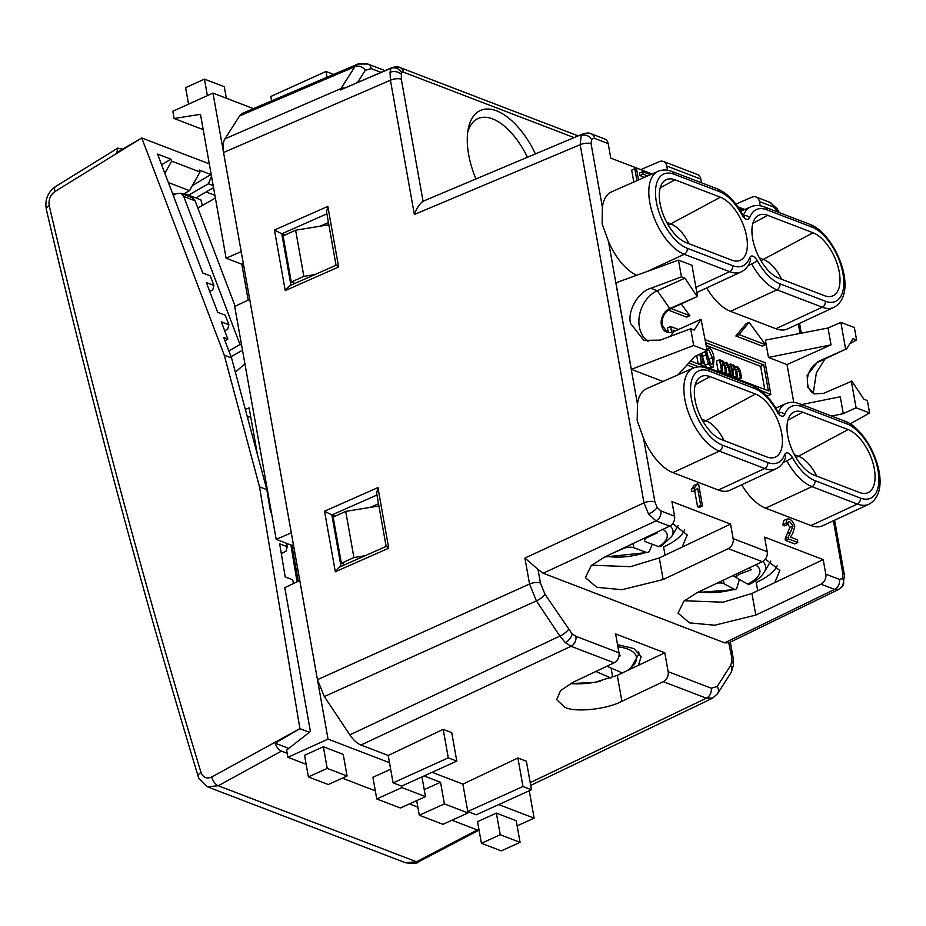 <?xml version="1.0" encoding="UTF-8"?>
<svg xmlns="http://www.w3.org/2000/svg" width="926" height="926" viewBox="0 0 926 926"><rect width="100%" height="100%" fill="white"/><g stroke="black" fill="none" stroke-linecap="round" stroke-linejoin="round"><path stroke-width="1.39" d="M778.87 278.205A34.702 17.386 -114.4 0 1 752.676 238.873A34.702 17.386 -114.4 0 1 758.325 215.492A34.702 17.386 -114.4 0 1 767.677 215.341L813.051 232.75A34.702 17.386 -114.4 0 1 837.602 265.206A34.702 17.386 -114.4 0 1 832.324 296.054A34.702 17.386 -114.4 0 1 824.256 295.614L778.87 278.205M686.224 242.67A34.702 17.386 -114.4 0 1 660.03 203.338A34.702 17.386 -114.4 0 1 665.678 179.957A34.702 17.386 -114.4 0 1 675.031 179.806L720.405 197.215A34.702 17.386 -114.4 0 1 744.955 229.671A34.702 17.386 -114.4 0 1 739.677 260.519A34.702 17.386 -114.4 0 1 731.609 260.079L686.224 242.67M813.942 475.038A34.702 17.386 -114.4 0 1 787.737 435.706A34.702 17.386 -114.4 0 1 793.385 412.313A34.702 17.386 -114.4 0 1 802.738 412.174L848.112 429.583A34.702 17.386 -114.4 0 1 872.662 462.039A34.702 17.386 -114.4 0 1 867.384 492.875A34.702 17.386 -114.4 0 1 859.316 492.447L813.942 475.038M721.285 439.503A34.702 17.386 -114.4 0 1 695.09 400.171A34.702 17.386 -114.4 0 1 700.739 376.789A34.702 17.386 -114.4 0 1 710.092 376.639L755.466 394.048A34.702 17.386 -114.4 0 1 780.016 426.504A34.702 17.386 -114.4 0 1 774.738 457.351A34.702 17.386 -114.4 0 1 766.67 456.912L721.285 439.503M693.227 368.131L646.556 388.712A46.161 23.138 65.6 0 0 637.447 404.049L637.192 420.693L643.558 438.392A46.161 23.138 65.6 0 0 672.959 472.63L718.333 490.028A46.161 23.138 65.6 0 0 730.035 490.213L776.277 468.695A45.652 22.884 -114.4 0 1 764.702 468.521L719.328 451.112A45.652 22.884 -114.4 0 1 684.846 399.361A45.652 22.884 -114.4 0 1 693.227 368.131C697.394 366.337 702.001 366.395 707.047 368.293A4.78 3.681 -69 0 1 709.096 371.048A40.871 20.488 65.6 0 0 691.421 398.759A40.871 20.488 65.6 0 0 722.292 445.093L767.666 462.502A40.871 20.488 65.6 0 0 784.669 454.527C786.533 451.518 789.102 452.501 792.378 457.479A4.78 0.613 151.3 0 1 786.787 460.789L783.176 462.479M647.367 271.399L684.268 254.28A45.652 22.884 -114.4 0 1 649.786 202.528A45.652 22.884 -114.4 0 1 658.166 171.298L611.496 191.879A46.161 23.138 65.6 0 0 602.386 207.227L602.132 223.861L608.498 241.559A46.161 23.138 65.6 0 0 636.671 275.288M475.918 178.926A64.473 32.317 -114.4 0 1 468.649 154.549A64.473 32.317 -114.4 0 1 468.209 129.084A64.473 32.317 -114.4 0 1 496.139 110.68A64.473 32.317 -114.4 0 1 535.436 153.878M527.403 157.258A58.107 29.123 65.6 0 0 477.943 118.586A58.107 29.123 65.6 0 0 467.688 132.395M648.107 341.497A28.648 22.108 111 0 1 639.357 326.866A28.648 22.108 111 0 1 657.321 290.683L684.927 278.17L681.455 276.839L650.92 288.229C638.361 291.667 627.168 311.067 630.571 323.498L643.813 340.363L660.169 340.131L690.692 328.753L693.678 345.491L707.186 350.665L701.063 319.285L673.457 331.797A12.732 9.827 111 0 1 666.836 332.145A12.732 9.827 111 0 1 661.361 324.806A12.732 9.827 111 0 1 669.348 308.728L697.521 296.436L691.977 265.276L678.469 260.102L681.455 276.839M667.241 332.295L662.183 325.119C661.581 317.873 664.22 312.502 670.1 309.018L697.521 296.436M793.756 402.416L787.019 364.566L768.476 357.448L765.397 340.155L828.018 328.001L840.866 322.387L845.646 349.218L817.866 361.661L807.148 375.343L807.808 387.195L814.359 393.839L823.515 393.376L851.874 381.165L863.889 399.21L867.373 400.541L869.583 412.95L856.075 407.776L843.273 413.644L831.617 416.075M662.981 381.477L631.335 369.335L693.678 345.491M678.469 260.102L615.929 282.824L631.335 369.335M706.642 287.951A46.161 23.138 65.6 0 0 730.545 311.333L775.919 328.73A46.161 23.138 65.6 0 0 787.621 328.915L833.863 307.397A45.652 22.884 -114.4 0 1 822.288 307.224L776.914 289.815A45.652 22.884 -114.4 0 1 751.727 263.956L748.115 265.646M668.283 310.06L686.698 317.132L689.835 315.708L681.235 303.913M735.857 335.976L762.33 346.139L765.466 344.715L749.146 322.329L738.994 334.564L735.857 335.976L746.009 323.753L749.146 322.329M687.011 364.937L694.268 367.726M766.022 395.252L767.666 395.877L770.802 394.453L765.154 362.726L705.242 339.749M678.515 329.506L670.609 326.473L667.472 327.897L668.306 332.55M760.177 205.769L759.436 201.579A7.964 6.146 -69 0 0 756.01 196.983A7.964 6.146 -69 0 0 751.981 197.157L735.869 204.114M744.77 209.507L737.872 206.857M701.48 182.769L700.82 179.088L666.789 166.043A7.964 6.146 -69 0 0 663.363 161.448A7.964 6.146 -69 0 0 659.335 161.622L640.792 169.62M667.53 170.234L666.789 166.043M652.124 173.972L610.766 158.103L608.174 143.565L594.515 138.321L591.552 139.155L591.077 143.715L602.386 207.227M638.512 179.968L636.625 169.354L634.808 168.659L631.671 170.083L633.801 182.052M650.515 174.678L642.621 171.657L639.484 173.081L639.935 175.57L644.508 177.329M741.703 484.784A46.161 23.138 65.6 0 0 765.605 508.166L810.979 525.563A46.161 23.138 65.6 0 0 822.682 525.748L868.924 504.23A45.652 22.884 -114.4 0 1 857.349 504.057L811.975 486.648A45.652 22.884 -114.4 0 1 786.787 460.789M838.991 589.272L834.581 589.399L820.922 584.167A7.964 6.146 -69 0 0 825.795 574.166L823.214 559.617L764.598 537.138L767.191 551.688A7.964 6.146 111 0 1 762.306 561.688L728.276 548.632A7.964 6.146 -69 0 0 733.149 538.631L730.568 524.081L671.952 501.603L674.545 516.152A7.964 6.146 111 0 1 669.66 526.153L656.002 520.91L543.157 573.229L724.676 642.852L834.581 589.399A7.964 6.146 -69 0 0 839.454 579.398L842.417 578.576L842.903 574.004L833.412 520.759M694.662 490.548L697.544 506.684L699.362 507.379L702.498 505.955L698.644 484.333L697.475 483.881L694.338 485.305L691.375 489.206L691.838 491.764L695.588 490.132L691.838 491.764M787.667 523.641L789.843 527.519L785.202 538.515L785.352 540.367L794.624 543.921L797.761 542.497L797.263 539.731L790.329 537.068L792.436 534.14L794.786 526.767C793.802 522.773 791.996 520.227 789.369 519.127L787.088 518.977L785.908 523.479L782.771 524.903L784.635 525.875L787.771 524.463L788.431 521.535L789.762 521.604L787.725 522.53M787.088 518.977L783.952 520.4L782.771 524.903M781.625 279.258A30.245 15.163 65.6 0 0 763.591 259.523L759.378 257.903M688.979 243.723A30.245 15.163 65.6 0 0 670.945 223.988L666.732 222.367M816.686 476.091A30.245 15.163 65.6 0 0 798.652 456.344L794.439 454.735M724.039 440.556A30.245 15.163 65.6 0 0 706.006 420.821L701.792 419.2M530.216 782.655L706.364 698.192L663.271 681.663A7.964 6.146 -69 0 0 668.155 671.663L664.787 652.795L617.283 675.343L621.902 701.306C606.924 709.362 575.532 712.673 564.825 707.314L556.676 699.686L560.531 690.622L572.743 682.45L614.112 662.808L571.018 646.29L565.311 642.551L559.871 636.104L536.42 600.905L324.332 696.56L317.456 679.684L223.548 152.524C222.553 146.621 223.039 142.048 224.983 138.831L239.591 115.924L242.6 113.261L358.443 63.825M663.271 681.663L621.902 701.306M664.787 652.795L615.628 633.94L618.985 652.807A7.964 6.146 111 0 1 614.112 662.808M570.393 683.631L594.793 682.381L617.283 675.343M432.106 772.307L462.884 784.114L467.769 811.512L476.277 814.776L531.478 789.762L522.97 786.498L467.769 811.512M393.087 782.864L401.595 786.128L456.796 761.114L448.288 757.85L393.087 782.864L388.202 755.466L360.99 745.025C357.077 743.439 353.362 740.048 349.831 734.85L324.332 696.56M271.607 100.876L270.82 96.478L326.021 71.464L327.052 77.205M320.141 226.199L328.429 222.529M370.238 507.379L378.526 503.721M678.098 374.81L694.546 356.603L707.186 350.665M684.927 278.17L696.942 296.216M701.063 319.285L694.176 330.084L690.692 328.753M849.906 343.662L856.585 339.981L854.374 327.572L840.866 322.387M850.265 423.853L869.583 412.95M845.646 349.218L818.619 361.95A17.513 13.508 -69 0 0 807.507 378.283A17.513 13.508 -69 0 0 814.776 393.99M851.295 380.945L856.075 407.776M813.26 393.191L816.373 372.784L824.892 359.103M801.603 404.558L840.276 396.779L843.273 413.644M828.018 328.001L831.027 344.866L787.019 364.566M846.225 349.438L853.101 338.65L856.585 339.981M820.922 584.167L755.801 615.084L714.629 625.235L689.43 622.839L678.029 613.151L683.92 601.101L697.185 592.605L762.306 561.688M823.214 559.617L751.947 593.45L723.102 602.201L684.291 600.766M728.276 548.632L663.155 579.549L621.983 589.7L596.784 587.304L585.382 577.616L591.274 565.566L604.539 557.07L669.66 526.153M730.568 524.081L659.3 557.915L630.456 566.666L591.645 565.23M648.617 514.104A7.964 2.141 -33.7 0 0 657.171 507.517L660.886 510.909A7.964 6.146 -69 0 1 656.002 520.91L648.617 514.104L643.987 502.876L580.185 144.699L581.181 135.543L583.195 133.772C587.234 132.8 589.862 132.788 591.089 133.738L604.747 138.969A7.964 6.146 111 0 1 608.174 143.565M663.363 161.448L697.394 174.505A7.964 6.146 111 0 1 700.82 179.088M668.155 671.663L711.237 688.192L717.175 686.536L730.602 665.481L731.818 661.592L731.552 656.349L728.774 642.887L838.713 589.422L842.857 585.695A7.964 6.551 -147.5 0 0 842.417 578.576M729.121 642.69L724.676 642.852M543.157 573.229L537.994 569.386L540.425 583.044L545.009 594.295L572.083 633.801L575.903 636.289L618.985 652.807M574.085 137.604L403.4 72.135L401.409 72.101L401.317 79.231L423.055 201.231L583.507 133.657M462.884 784.114L517.9 757.989L526.408 761.253L531.478 789.762M388.202 755.466L443.207 729.352L451.726 732.616L456.796 761.114M376.975 495.028L331.844 514.949L341.011 566.388M331.89 514.972L335.119 516.21M326.89 213.848L281.805 233.78L285.034 235.019M281.805 233.78L290.914 285.196M638.384 665.331L641.162 656.615L633.893 648.582L617.538 644.635M774.761 582.616L779.866 570.52L765.362 559.084M777.273 565.497A55.71 21.819 -10.1 0 1 756.218 582.442L757.7 590.719M682.115 547.081L687.219 534.985L672.716 523.549M684.627 529.961A55.71 21.819 -10.1 0 1 663.572 546.907L665.053 555.183M423.055 201.231C419.675 203.732 416.769 208.153 414.35 214.496L390.425 80.215L390.043 72.344L390.98 68.269L392.219 67.54M317.456 679.684L529.545 584.017L524.915 558.077L537.994 569.386M403.4 72.135A7.964 6.146 -69 0 0 399.986 67.552C398.4 66.568 395.749 66.591 392.034 67.61L340.178 90.042L390.98 68.269C395.078 67.019 398.55 68.293 401.409 72.101M831.027 344.866L768.476 357.448M336.057 265.23L289.491 285.833L285.243 290.59L274.455 230.018L281.759 233.757M274.455 230.018L327.839 206.417L326.565 212.042L336.045 265.264M336.821 265.449L338.627 266.977L285.243 290.59M386.154 546.421L339.576 567.013L335.328 571.77L324.54 511.21L331.844 514.949M324.54 511.21L377.935 487.597L376.65 493.222L386.13 546.456M386.906 546.641L388.723 548.169L335.328 571.77M333.638 74.393L326.021 71.464M443.207 729.352L448.288 757.85M517.9 757.989L522.97 786.498M743.578 215.874A4.78 3.658 19.3 0 1 749.678 217.726C747.814 220.735 745.245 219.751 741.969 214.774A40.871 20.488 65.6 0 0 719.409 191.624L674.035 174.215A40.871 20.488 65.6 0 0 656.36 201.926A40.871 20.488 65.6 0 0 687.231 248.272L732.605 265.669A40.871 20.488 65.6 0 0 749.609 257.694C751.472 254.685 754.042 255.669 757.318 260.646A4.78 0.613 151.3 0 1 751.727 263.956M778.639 412.707A4.78 3.658 19.3 0 1 784.739 414.559C782.875 417.568 780.305 416.584 777.03 411.607A40.871 20.488 65.6 0 0 754.47 388.445L709.096 371.048M754.47 388.445A4.78 3.681 -69 0 0 752.421 385.702C761.878 389.649 770.224 398.099 777.458 411.017A4.78 0.613 151.3 0 1 777.03 411.607M784.669 454.527A4.78 3.658 19.3 0 1 785.422 457.803L785.422 457.803C783.604 462.988 780.56 466.611 776.277 468.695M719.409 191.624A4.78 3.681 -69 0 0 717.361 188.869C726.817 192.828 735.163 201.266 742.397 214.195A4.78 0.613 151.3 0 1 741.969 214.774M749.609 257.694A4.78 3.658 19.3 0 1 750.361 260.982L750.361 260.982C748.544 266.156 745.499 269.779 741.217 271.862A45.652 22.884 -114.4 0 1 729.642 271.688L684.268 254.28A4.78 3.681 111 0 0 687.231 248.272M634.808 168.659L636.949 180.663M697.475 483.881L694.512 487.782L691.375 489.206M694.512 487.782L694.975 490.34L697.672 488.407L700.681 505.26L697.544 506.684M700.681 505.26L702.498 505.955M642.621 171.657L643.072 174.146L639.935 175.57M643.072 174.146L647.691 175.928M785.908 523.479L787.771 524.463M789.762 521.604L792.98 526.095L789.843 527.519M792.98 526.095L790.503 532.184L787.366 533.596M790.503 532.184L788.339 537.092L785.202 538.515M788.339 537.092L788.489 538.944L785.352 540.367M788.489 538.944L797.761 542.497M743.161 210.214L739.075 208.651M671.142 308.532L689.835 315.708M738.994 334.564L765.466 344.715M688.77 362.992L698.817 366.846M760.975 390.679L770.802 394.453M670.609 326.473L671.674 332.411M690.576 361.001L768.395 390.841L763.776 364.89L705.751 342.632M675.309 330.952L673.017 330.084L673.329 331.844M764.76 389.452L760.64 366.314L706.249 345.456M763.776 364.89L760.64 366.314M709.744 363.351L706.7 351.429M706.688 350.896L707.232 355.7L711.191 364.566C713.066 364.08 713.448 361.765 712.325 357.656L709.189 359.08M712.325 357.656L708.355 348.778L706.955 349.415M708.355 348.778L706.839 349.484L708.355 348.778M711.191 364.566L712.071 364.589M705.068 351.66L708.297 363.825L711.608 366.904L713.344 366.997L714.027 358.316C713.437 352.852 711.411 348.905 707.962 346.451L706.399 346.289M737.571 366.465L735.823 367.622L733.635 364.96L731.991 366.036L731.69 364.393L730.487 363.918L732.362 374.463L733.566 374.926L732.616 369.555L733.577 366.488L735.163 369.277L736.355 375.991L737.571 376.465L736.494 370.446L737.571 368.016L739.203 371.013L740.36 377.53L741.576 377.993L740.291 370.794L737.571 366.465L735.533 366.928M733.635 364.96L731.864 365.319M726.655 362.286L724.908 363.432L722.731 360.781L721.076 361.846L720.787 360.202L719.571 359.739L721.447 370.273L722.662 370.747L721.701 365.376L722.674 362.309L724.248 365.087L725.452 371.812L726.667 372.275L725.59 366.268L726.667 363.837L728.287 366.823L729.445 373.34L730.66 373.815L729.375 366.615L726.655 362.286L724.618 362.737M722.731 360.781L720.949 361.128M699.836 354.114L701.376 362.737L703.077 363.386L701.295 353.431M711.608 366.904L709.015 368.073M710.068 368.467L713.344 366.997M705.543 355.063L702.406 356.475L705.161 365.238L706.677 367.171M701.931 353.13L702.406 356.475M708.297 363.825L705.161 365.238M732.836 375.261L733.207 377.345M736.355 375.991L733.299 377.38M737.571 376.465L734.515 377.843M739.203 371.013L736.795 372.102M736.841 376.789L737.212 378.884M740.36 377.53L737.293 378.919M741.576 377.993L738.508 379.382M730.487 363.918L728.843 364.67M728.993 374.567L729.213 375.817M732.362 374.463L729.294 375.852M733.566 374.926L730.51 376.315M721.933 371.071L722.303 373.166M725.452 371.812L722.384 373.201M726.667 372.275L723.6 373.664M728.287 366.823L725.88 367.923M725.926 372.611L726.297 374.694M729.445 373.34L726.389 374.729M730.66 373.815L727.605 375.192M719.571 359.739L716.435 361.163L718.298 371.627M721.447 370.273L718.391 371.662M722.662 370.747L719.606 372.125M696.711 355.584L698.192 363.918M701.376 362.737L698.505 364.034M703.077 363.386L700.206 364.694M203.211 129.663L174.1 118.493L172.815 111.282L212.968 93.098L253.458 108.631M306.147 764.297L287.893 757.294L286.609 750.083L310.418 731.505L284.791 587.674L299.793 580.544L328.035 739.11L389.487 762.677M276.191 539.36L234.706 306.483L249.707 299.364L291.296 532.844L276.191 539.36L291.887 545.379L298.276 581.273M212.968 93.098L241.211 251.652L226.106 258.18L241.79 264.199L248.191 300.082M226.106 258.18L200.479 114.338L174.1 118.493M529.255 790.769L534.128 818.156L498.755 804.59M517.136 825.853L534.128 818.156M269.825 507.714L270.542 507.656M401.849 787.575L425.485 796.638L400.391 808.004L376.755 798.941L401.849 787.575L401.595 786.128M425.485 796.638L421.967 776.902M444.387 803.884L468.024 812.947L442.929 824.314L419.293 815.25L444.387 803.884L440.533 782.262L424.073 775.942M468.024 812.947L464.169 791.325M287.893 757.294L328.035 739.11M496.371 813.121L516.222 820.725L520.076 842.359L501.255 850.89L481.404 843.273L477.55 821.64L496.371 813.121L500.225 834.743L520.076 842.359M304.55 755.292L323.359 746.761L343.222 754.377L347.065 776.011L328.255 784.53L308.393 776.914L304.55 755.292M376.755 798.941L372.9 777.308L390.656 769.263M479.159 830.657L451.969 820.228M417.858 807.148L409.419 803.907M375.308 790.827L342.296 778.164M424.235 789.647L440.533 782.262M257.463 454.747L249.117 407.857L245.367 409.558M268.667 500.758L269.304 500.7M244.927 363.872L235.343 372.125M294.908 283.437L291.296 282.048L303.844 276.365L295.625 230.215L283.078 235.899L291.296 282.048M315.048 274.524L303.844 276.365M295.625 230.215L328.834 224.763M344.993 564.617L341.381 563.24L353.929 557.556L345.711 511.407L333.163 517.09L341.381 563.24M345.711 511.407L378.919 505.955M365.145 555.716L353.929 557.556M293.415 544.72L291.887 545.379M243.33 263.528L241.79 264.199M207.378 95.633L204.438 79.127L185.617 87.646L188.557 104.152M204.438 79.127L224.289 86.731L226.338 98.225M419.293 815.25L416.688 800.62M308.393 776.914L327.214 768.395L323.359 746.761M327.214 768.395L347.065 776.011M481.404 843.273L500.225 834.743M309.411 732.292L299.92 728.658L275.068 743.15C276.596 747.132 278.703 749.794 281.423 751.125L287.187 753.336M122.614 149.109L117.799 148.125L116.896 152.454L141.747 137.962L54.947 191.532C50.27 195.039 48.36 199.761 49.217 205.688C94.163 397.891 144.745 586.806 200.977 772.434C203.095 777.62 206.683 779.136 211.718 776.983L299.92 728.658L259.535 486.868L266.815 489.657L231.558 357.992L223.768 337.504L227.854 339.078L221.302 321.854L228.872 324.76L225.215 315.176L217.668 312.282L206.382 282.58L213.906 285.463L210.237 275.844L202.725 272.962L157.559 154.075L170.905 159.203L171.646 161.136L200.004 172.004L189.529 190.663L183.279 194.228M206.07 191.948L214.913 195.34M192.342 185.663L210.885 174.528L211.475 176.079M200.004 172.004L199.275 170.071L210.885 174.528M161.633 164.793L170.905 159.203M271.445 512.761L270.612 512.437L266.815 489.657M281.33 553.783L286.088 551.039L287.234 546.734L279.675 543.828L285.196 576.886L292.732 579.78L293.368 583.6M227.854 339.078L225.006 340.768M209.299 163.867L141.747 137.962L224.277 355.202L231.558 357.992M287.234 546.734L286.678 543.388M259.535 486.868L224.277 355.202M209.774 291.505L212.795 289.757L213.906 285.463M224.705 330.814L227.761 329.054L228.872 324.76M172.386 193.106L175.315 194.228M189.529 190.663L168.382 182.549M164.84 173.243L171.646 161.136M213.536 187.631L195.756 197.909M213.177 185.617L208.431 183.799L188.568 195.154M208.431 183.799L211.51 176.276M288.762 748.405L275.068 743.15M235.158 306.263L195.097 200.826L183.753 196.474L180.72 193.245L176.079 193.777L173.266 195.421M241.593 345.132L239.996 344.518L183.753 196.474M202.377 205.468L200.884 199.877L184.424 193.569M239.996 344.518L228.896 350.989M180.72 193.245L192.076 197.597L195.097 200.826M297.072 581.841L290.914 545.009M247.427 417.232L250.668 416.596M242.496 350.202L231.072 356.707M197.84 208.049L215.388 198.048M611.091 668.051L612.514 676.073M595.881 671.466L610.894 678.017M622.318 672.959L606.924 666.222M618.881 656.441L620.27 655.851L619.066 655.33M606.437 556.167A37.41 14.654 169.9 0 0 646.163 552.336L648.084 552.428L649.554 550.901L652.251 544.245M656.546 532.381L657.587 532.763L647.633 537.346L647.505 536.663M646.163 552.336L633.743 547.706A7.964 3.114 -10.1 0 0 622.735 548.782L612.537 553.273M670.03 525.956A43.777 17.143 -10.1 0 1 671.674 536.501L660.944 546.525L658.617 546.606L646.198 541.988A7.964 3.114 -10.1 0 1 644.589 540.518A7.964 3.114 -10.1 0 1 647.633 537.346M699.084 591.702A37.41 14.654 169.9 0 0 734.121 589.306L735.614 589.573L736.795 588.184L739.48 579.271M748.74 568.124L751.484 569.64L740.568 573.784L740.279 572.141M762.677 561.492A43.777 17.143 -10.1 0 1 764.32 572.036C761.346 576.84 756.403 580.926 749.481 584.318L747.757 584.121L737.652 578.53A7.964 3.114 -10.1 0 1 736.633 577.338A7.964 3.114 -10.1 0 1 740.568 573.784M717.06 583.172A7.964 3.114 -10.1 0 1 724.016 583.716L723.38 580.162M734.121 589.306L724.016 583.716M736.818 577.801L732.917 575.636M674.035 174.215A4.78 3.681 -69 0 0 671.987 171.46C666.94 169.562 662.333 169.504 658.166 171.298M672.959 472.63L719.328 451.112A4.78 3.681 111 0 0 722.292 445.093M572.083 633.801A7.964 4.48 132.4 0 1 565.311 642.551M360.99 745.025L571.018 646.29A7.964 6.146 -69 0 0 575.903 636.289M731.818 661.592A7.964 5.232 6 0 1 733.461 665.25L733.114 657.796A7.964 3.114 169.9 0 0 731.552 656.349M581.181 135.543A7.964 6.551 32.5 0 1 591.552 139.155M591.089 133.738A7.964 6.146 111 0 1 594.515 138.321M524.915 558.077L643.987 502.876A7.964 3.114 -10.1 0 1 654.879 501.892L657.171 507.517M840.553 587.721A7.964 6.551 -147.5 0 0 842.857 585.695L844.466 575.451A7.964 3.114 169.9 0 0 842.903 574.004M779.275 212.61L777.157 208.639A7.964 2.141 146.3 0 1 776.81 210.202L773.083 206.811L759.436 201.579M777.863 212.077L776.81 210.202M401.062 73.987A7.964 5.232 -174 0 0 390.043 72.344M223.548 152.524L390.425 80.215A7.964 3.114 -10.1 0 1 401.317 79.231M670.621 336.242L673.457 331.797M800.041 333.429L798.351 323.926M608.498 241.559L637.447 404.049M643.558 438.392L654.879 501.892M660.886 510.909L674.545 516.152M733.149 538.631L767.191 551.688M825.795 574.166L839.454 579.398M760.964 260.704L813.051 232.75M668.317 225.168L720.405 197.215M796.024 457.537L848.112 429.583M703.378 422.001L755.466 394.048M670.1 309.018L657.321 290.683L650.92 288.229M817.866 361.661L818.619 361.95M751.947 593.45L755.801 615.084M659.3 557.915L663.155 579.549M327.839 206.417L338.627 266.977M377.935 487.597L388.723 548.169M591.077 143.715A7.964 3.114 -10.1 0 0 580.185 144.699L414.35 214.496M380.968 72.332L371.245 68.605L365.319 70.272L357.644 82.298M349.831 734.85L559.871 636.104A7.964 2.141 -33.7 0 0 568.46 629.495M224.983 138.831L340.942 88.572L354.901 66.684L239.591 115.924M340.178 90.042L340.942 88.572A7.964 6.551 32.5 0 1 344.206 88.039M365.319 70.272A7.964 6.551 32.5 0 0 354.901 66.684L357.922 64.021L367.83 64.021A7.964 6.146 111 0 1 371.245 68.605M712.939 698.019L706.364 698.192A7.964 6.146 -69 0 0 711.237 688.192M545.009 594.295A7.964 2.141 -33.7 0 1 536.42 600.905L529.545 584.017A7.964 3.114 -10.1 0 1 540.425 583.044M578.16 135.891L399.986 67.552A7.964 6.146 -69 0 0 395.958 67.725M777.157 208.639L769.668 202.227A7.964 6.146 111 0 1 773.083 206.811M733.461 665.25L731.042 672.6A7.964 6.551 -147.5 0 0 730.602 665.481M731.042 672.6L717.604 693.655A7.964 6.551 -147.5 0 0 717.175 686.536M695.901 287.338L729.642 271.688A4.78 3.681 111 0 0 732.605 265.669M743.335 215.596A45.652 22.884 -114.4 0 1 750.812 206.834L740.731 211.278M775.919 328.73L822.288 307.224A4.78 3.681 -69 0 0 825.251 301.205A40.871 20.488 65.6 0 0 842.926 273.494A40.871 20.488 65.6 0 0 812.056 227.148L766.682 209.751A40.871 20.488 65.6 0 0 749.678 217.726M730.545 311.333L776.914 289.815A4.78 3.681 -69 0 0 779.877 283.796L825.251 301.205M757.318 260.646A40.871 20.488 65.6 0 0 779.877 283.796M810.979 525.563L857.349 504.057A4.78 3.681 -69 0 0 860.312 498.038A40.871 20.488 65.6 0 0 877.987 470.315A40.871 20.488 65.6 0 0 847.116 423.981L801.742 406.583A40.871 20.488 65.6 0 0 784.739 414.559M765.605 508.166L811.975 486.648A4.78 3.681 -69 0 0 814.938 480.629L860.312 498.038M718.333 490.028L764.702 468.521A4.78 3.681 111 0 0 767.666 462.502M778.396 412.429A45.652 22.884 -114.4 0 1 785.873 403.667L775.791 408.111M792.378 457.479A40.871 20.488 65.6 0 0 814.938 480.629M710.092 376.639L695.264 384.672M802.738 412.174L787.91 420.196M675.031 179.806L660.203 187.839M767.677 215.341L752.85 223.374M847.116 423.981A4.78 3.681 111 0 0 845.068 421.226L799.694 403.829A4.78 3.681 111 0 1 801.742 406.583M812.056 227.148A4.78 3.681 111 0 0 810.007 224.405L764.633 206.996A4.78 3.681 111 0 1 766.682 209.751M735.163 369.277L732.755 370.365M724.248 365.087L721.852 366.175M322.931 224.96L323.07 225.713M281.423 751.125L218.247 785.746L416.48 861.782L477.307 829.951M211.718 776.983A7.964 3.889 61.3 0 0 218.247 785.746L207.412 786.787L405.507 862.766L416.48 861.782A7.964 3.669 -117.6 0 0 418.483 861.828C418.182 863.356 413.853 863.669 405.495 862.766M54.947 191.532A7.964 3.704 -121.7 0 1 55.606 186.508L117.799 148.125M49.217 205.688A7.964 3.334 166.8 0 0 46.3 209.253L46.3 209.253C91.28 401.618 141.909 590.695 198.199 776.497L198.94 778.5L207.412 786.787M200.977 772.434A7.964 3.6 163.1 0 0 198.199 776.497M638.315 651.591A47.758 18.705 -10.1 0 1 639.033 653.71L630.131 669.243M627.284 670.598A44.575 17.455 169.9 0 0 628.823 649.531A44.575 17.455 169.9 0 0 617.908 646.718M570.474 683.585A44.575 17.455 169.9 0 0 600.546 681.154M633.743 547.706L633.002 543.55M658.617 546.606A37.41 14.654 169.9 0 0 662.9 529.359M747.757 584.121A37.41 14.654 169.9 0 0 755.547 564.895M530.714 785.422L712.488 698.25L717.604 693.655M769.668 202.227L756.01 196.983M844.466 575.451L834.615 520.192M801.303 333.186L799.555 323.359M367.83 64.021L385.008 70.608M730.325 642.123L733.114 657.796M741.217 271.862L696.827 292.523M752.421 385.702L707.047 368.293M777.458 411.017L779.403 413.378L777.724 413.494M799.694 403.829C794.647 401.919 790.04 401.872 785.873 403.667M845.068 421.226C870.255 430.382 895.106 489.842 868.924 504.23M717.361 188.869L671.987 171.46M742.397 214.195L744.342 216.545L742.664 216.661M764.633 206.996C759.586 205.097 754.979 205.04 750.812 206.834M810.007 224.405C835.194 233.549 860.046 293.01 833.863 307.397M55.606 186.508C47.828 192.145 44.726 199.715 46.3 209.253M478.51 830.402L418.483 861.828M638.732 652.008L639.033 653.71M604.747 556.977L648.084 552.428M644.183 538.249L644.589 540.518M671.674 536.501L678.179 525.517M697.394 592.513L735.614 589.584M736.066 574.143L736.633 577.338M764.32 572.036L770.826 561.052"/></g></svg>
